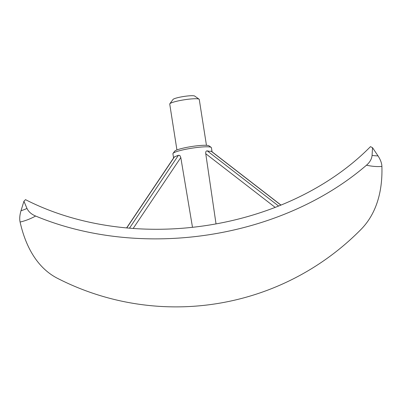<?xml version="1.0" encoding="UTF-8"?>
<svg xmlns="http://www.w3.org/2000/svg" width="402" height="402" viewBox="0 0 402 402"><rect width="100%" height="100%" fill="white"/><g stroke="black" fill="none" stroke-linecap="round" stroke-linejoin="round"><path stroke-width="0.6" d="M126.605 227.929L174.302 156.921L178.448 155.272L179.845 155.468L180.799 157.554L192.493 227.311M378.036 155.896C380.523 159.765 381.815 163.282 381.9 166.443A194.774 87.053 -113.8 0 1 374.378 166.408A194.774 87.053 -113.8 0 1 366.478 165.197C369.835 162.323 371.704 159.061 372.081 155.413A185.036 82.696 66.2 0 0 375.086 155.745A185.036 82.696 66.2 0 0 378.036 155.896L372.528 147.69L370.478 146.645A246.853 180.975 172.7 0 1 25.512 199.653L23.929 201.261L20.989 210.764A185.036 89.797 -83.3 0 0 26.984 208.447L23.929 201.261M169.825 103.786L173.051 99.435A11.045 1.452 -8.9 0 1 181.679 96.832A11.045 1.452 -8.9 0 1 193.357 95.741A11.045 1.452 -8.9 0 1 194.679 96.048L199.085 99.199A14.939 1.97 171.1 0 0 197.297 98.786A14.939 1.97 171.1 0 0 181.498 100.259A14.939 1.97 171.1 0 0 169.825 103.786A14.939 1.97 171.1 0 0 169.734 104.063L176.925 149.946M173.036 153.388L174.649 151.217A17.537 2.311 -8.9 0 1 188.352 147.082A17.537 2.311 -8.9 0 1 206.899 145.348A17.537 2.311 -8.9 0 1 209 145.831L211.201 147.408A19.487 2.568 171.1 0 0 208.869 146.871A19.487 2.568 171.1 0 0 188.262 148.795A19.487 2.568 171.1 0 0 173.036 153.388A19.487 2.568 171.1 0 0 172.92 153.755L173.584 157.991M275.174 207.382L205.759 153.72C205.517 151.861 206.005 150.906 207.216 150.85L209.568 151.323L211.306 151.202L280.988 205.075M205.759 153.72L216.025 223.899M381.9 166.443A259.848 129.017 -135.4 0 1 360.996 229.426A259.848 259.848 0 0 1 57.506 278.335A259.848 120.761 -62.9 0 1 20.1 222.04C19.402 218.979 19.698 215.221 20.989 210.764M26.984 208.447C28.582 211.784 31.462 214.311 35.627 216.04A259.848 190.503 -7.3 0 0 366.478 165.197M35.627 216.04A194.774 94.52 96.7 0 1 20.1 222.04M372.528 147.69L372.081 155.413M212.065 151.79L211.427 147.72A19.487 2.568 171.1 0 0 211.201 147.408M206.447 145.318L199.256 99.435A14.939 1.97 171.1 0 0 199.085 99.199M180.799 157.554L133.173 228.462M207.216 150.85L278.601 206.04M280.887 205.115L211.1 151.167M174.538 156.785L126.746 227.939M129.479 228.18L178.448 155.272"/></g></svg>
